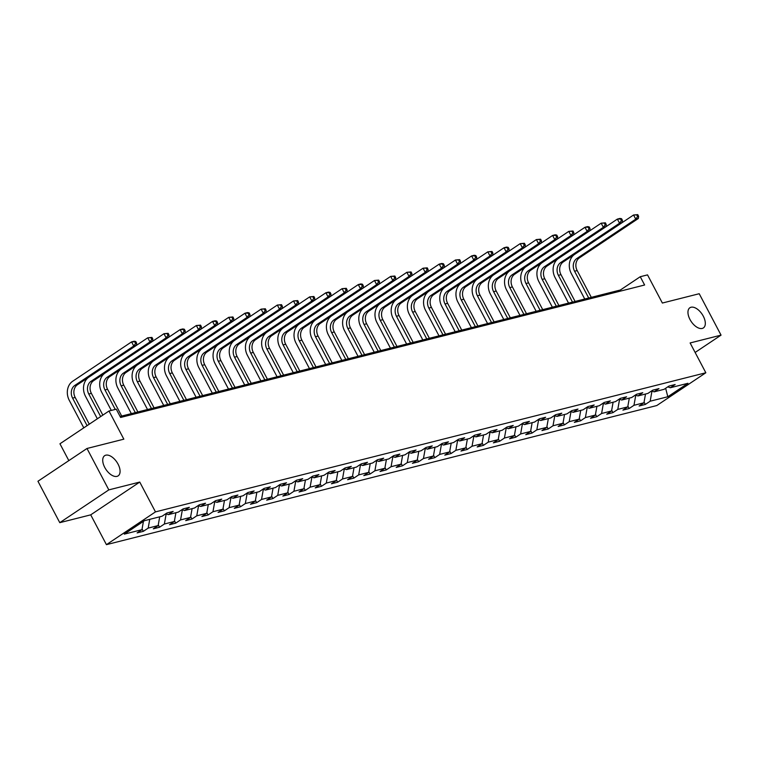 <?xml version="1.0" encoding="UTF-8"?>
<svg xmlns="http://www.w3.org/2000/svg" width="759" height="759" viewBox="0 0 759 759"><rect width="100%" height="100%" fill="white"/><g stroke="black" fill="none" stroke-linecap="round" stroke-linejoin="round"><path stroke-width="1.14" d="M689.997 319.52A12.135 6.575 -123.8 0 1 689.893 307.746A12.135 6.575 -123.8 0 1 703.28 316.161A12.135 6.575 -123.8 0 1 703.384 327.935A12.135 6.575 -123.8 0 1 689.997 319.52M104.761 467.459A12.135 6.575 -123.8 0 1 104.657 455.685A12.135 6.575 -123.8 0 1 118.043 464.1A12.135 6.575 -123.8 0 1 118.148 475.865A12.135 6.575 -123.8 0 1 104.761 467.459M106.431 544.658L656.791 405.543L705.832 372.764L155.472 511.889L106.431 544.658L90.719 514.849L139.751 482.069L108.822 489.887L59.781 522.666L90.719 514.849M59.781 522.666L37.95 481.253L86.991 448.484L123.84 439.167L108.992 411.008L59.952 443.787L68.832 460.618M695.13 352.461L721.05 335.136L699.219 293.724L662.37 303.04L647.522 274.881L640.254 276.722L620.378 290.004L120.102 416.463M108.822 489.887L86.991 448.484M667.778 386.862L670.32 387.745L675.159 384.519L668.926 386.094L664.087 389.32L654.125 391.843L658.964 388.608L652.731 390.183L647.892 393.418L637.93 395.932L642.769 392.697L636.535 394.272L631.706 397.507L621.735 400.031L626.573 396.796L620.35 398.371L615.511 401.606L605.54 404.12L610.378 400.885L604.155 402.46L599.316 405.695L589.354 408.219L594.193 404.983L587.959 406.558L583.121 409.784L573.159 412.308L577.997 409.073L571.764 410.647L566.926 413.883L556.964 416.397L561.802 413.171L555.579 414.746L550.74 417.972L540.769 420.495L545.607 417.26L539.383 418.835L534.545 422.07L524.573 424.585L529.412 421.349L523.188 422.924L518.35 426.16L508.388 428.683L513.226 425.448L506.993 427.023L502.154 430.258L492.193 432.772L497.031 429.537L490.798 431.112L485.959 434.347L475.997 436.871L480.836 433.636L474.612 435.211L469.774 438.436L459.802 440.96L464.641 437.725L458.417 439.3L453.578 442.535L443.607 445.049L448.446 441.823L442.222 443.398L437.383 446.624L427.421 449.148L432.26 445.912L426.027 447.487L421.188 450.723L411.226 453.237L416.065 450.011L409.832 451.577L404.993 454.812L395.031 457.335L399.87 454.1L393.646 455.675L388.807 458.91L378.836 461.425L383.674 458.189L377.451 459.764L372.612 462.999L362.65 465.523L367.479 462.288L361.256 463.863L356.417 467.098L346.455 469.612L351.294 466.377L345.06 467.952L340.222 471.187L330.26 473.701L335.099 470.476L328.865 472.051L324.027 475.276L314.065 477.8L318.903 474.565L312.68 476.14L307.841 479.375L297.87 481.889L302.708 478.663L296.484 480.229L291.646 483.464L281.684 485.988L286.513 482.752L280.289 484.327L275.451 487.563L265.489 490.077L270.327 486.842L264.094 488.416L259.255 491.652L249.294 494.175L254.132 490.94L247.899 492.515L243.06 495.75L233.098 498.265L237.937 495.029L231.713 496.604L226.875 499.839L216.903 502.363L221.742 499.128L215.518 500.703L210.679 503.929L200.718 506.452L205.547 503.217L199.323 504.792L194.484 508.027L184.522 510.541L189.361 507.316L183.128 508.891L178.289 512.116L168.327 514.64L173.166 511.405L166.933 512.98L162.103 516.215L144.457 520.674L124.305 534.137L141.952 529.678L137.113 532.913L143.347 531.338L142.085 528.947M670.32 387.745L687.967 383.286L667.816 396.748L650.169 401.207L645.33 404.443L644.068 402.052M143.347 531.338L148.185 528.103L158.147 525.579L153.309 528.814L159.532 527.239L164.371 524.014L174.342 521.49L169.504 524.725L175.727 523.15L180.566 519.915L190.528 517.401L185.699 520.627L191.923 519.052L196.761 515.826L206.723 513.302L201.885 516.537L208.118 514.963L212.956 511.727L222.918 509.213L218.08 512.439L224.313 510.873L229.152 507.638L239.113 505.114L234.275 508.35L240.499 506.775L245.337 503.54L255.309 501.025L250.47 504.261L256.694 502.686L261.532 499.45L271.494 496.927L266.665 500.162L272.889 498.587L277.728 495.352L287.689 492.838L282.851 496.073L289.084 494.498L293.923 491.263L303.885 488.749L299.046 491.974L305.279 490.399L310.108 487.174L320.08 484.65L315.241 487.885L321.465 486.31L326.304 483.075L336.275 480.561L331.436 483.787L337.66 482.221L342.499 478.986L352.461 476.462L347.622 479.697L353.855 478.123L358.694 474.887L368.656 472.373L363.817 475.608L370.05 474.033L374.889 470.798L384.851 468.275L380.012 471.51L386.246 469.935L391.075 466.7L401.046 464.185L396.207 467.421L402.431 465.846L407.27 462.611L417.241 460.087L412.403 463.322L418.626 461.747L423.465 458.521L433.427 455.998L428.588 459.233L434.822 457.658L439.66 454.423L449.622 451.909L444.783 455.134L451.017 453.559L455.855 450.334L465.817 447.81L460.979 451.045L467.212 449.47L472.041 446.235L482.012 443.721L477.174 446.956L483.398 445.381L488.236 442.146L498.208 439.622L493.369 442.858L499.593 441.283L504.431 438.047L514.393 435.533L509.555 438.768L515.788 437.193L520.627 433.958L530.588 431.435L525.75 434.67L531.983 433.095L536.822 429.869L546.784 427.345L541.945 430.581L548.169 429.006L553.007 425.771L562.979 423.256L558.14 426.482L564.364 424.907L569.203 421.681L579.174 419.158L574.335 422.393L580.559 420.818L585.398 417.583L595.36 415.069L590.521 418.294L596.754 416.729L601.593 413.494L611.555 410.97L606.716 414.205L612.949 412.63L617.788 409.395L627.75 406.881L622.911 410.116L629.135 408.541L633.974 405.306L643.945 402.782L639.106 406.018L645.33 404.443M108.992 411.008L116.26 409.177L120.624 417.459L644.619 285.004L640.254 276.722M651.583 390.951L654.125 391.843M643.945 402.782L645.501 394.016M633.974 405.306L635.776 395.183M635.387 395.041L637.93 395.932M627.75 406.881L629.306 398.114M617.788 409.395L619.581 399.272M619.192 399.139L621.735 400.031M611.555 410.97L613.111 402.204M601.593 413.494L603.396 403.371M603.007 403.228L605.54 404.12M595.36 415.069L596.925 406.302M585.398 417.583L587.2 407.46M586.811 407.327L589.354 408.219M579.174 419.158L580.73 410.391M569.203 421.681L571.005 411.549M570.616 411.416L573.159 412.308M562.979 423.256L564.535 414.49M553.007 425.771L554.81 415.647M554.421 415.515L556.964 416.397M546.784 427.345L548.34 418.579M536.822 429.869L538.615 419.736M538.235 419.604L540.769 420.495M530.588 431.435L532.144 422.678M520.627 433.958L522.429 423.835M522.04 423.693L524.573 424.585M514.393 435.533L515.959 426.767M504.431 438.047L506.234 427.924M505.845 427.791L508.388 428.683M498.208 439.622L499.764 430.856M488.236 442.146L490.039 432.023M489.65 431.88L492.193 432.772M482.012 443.721L483.568 434.954M472.041 446.235L473.844 436.112M473.455 435.979L475.997 436.871M465.817 447.81L467.373 439.044M455.855 450.334L457.649 440.201M457.269 440.068L459.802 440.96M449.622 451.909L451.188 443.142M439.66 454.423L441.463 444.3M441.074 444.167L443.607 445.049M433.427 455.998L434.992 447.231M423.465 458.521L425.268 448.389M424.879 448.256L427.421 449.148M417.241 460.087L418.797 451.33M407.27 462.611L409.073 452.487M408.684 452.345L411.226 453.237M401.046 464.185L402.602 455.419M391.075 466.7L392.877 456.576M392.488 456.444L395.031 457.335M384.851 468.275L386.407 459.508M374.889 470.798L376.682 460.675M376.303 460.533L378.836 461.425M368.656 472.373L370.221 463.607M358.694 474.887L360.497 464.764M360.108 464.631L362.65 465.523M352.461 476.462L354.026 467.696M342.499 478.986L344.301 468.863M343.912 468.72L346.455 469.612M336.275 480.561L337.831 471.794M326.304 483.075L328.106 472.952M327.717 472.819L330.26 473.701M320.08 484.65L321.636 475.884M310.108 487.174L311.911 477.041M311.522 476.908L314.065 477.8M303.885 488.749L305.441 479.982M293.923 491.263L295.716 481.14M295.336 481.007L297.87 481.889M287.689 492.838L289.255 484.071M277.728 495.352L279.53 485.229M279.141 485.096L281.684 485.988M271.494 496.927L273.06 488.16M261.532 499.45L263.335 489.327M262.946 489.185L265.489 490.077M255.309 501.025L256.865 492.259M245.337 503.54L247.14 493.416M246.751 493.284L249.294 494.175M239.113 505.114L240.669 496.348M229.152 507.638L230.945 497.515M230.556 497.373L233.098 498.265M222.918 509.213L224.474 500.447M212.956 511.727L214.759 501.604M214.37 501.471L216.903 502.363M206.723 513.302L208.289 504.536M196.761 515.826L198.564 505.693M198.175 505.56L200.718 506.452M190.528 517.401L192.093 508.634M180.566 519.915L182.369 509.792M181.98 509.659L184.522 510.541M174.342 521.49L175.898 512.723M164.371 524.014L166.174 513.881M165.785 513.748L168.327 514.64M158.147 525.579L159.703 516.822M148.185 528.103L149.741 519.336M141.952 529.678L143.432 521.357M139.751 482.069L155.472 511.889M721.05 335.136L690.121 342.954L705.832 372.764M667.816 396.748L665.643 388.285M650.169 401.207L651.972 391.084M620.9 291.001L620.378 290.004M159.532 527.239L158.28 524.849M175.727 523.15L174.466 520.759M191.923 519.052L190.661 516.661M208.118 514.963L206.856 512.572M224.313 510.873L223.051 508.483M240.499 506.775L239.246 504.384M256.694 502.686L255.432 500.295M272.889 498.587L271.627 496.196M289.084 494.498L287.822 492.107M305.279 490.399L304.017 488.009M321.465 486.31L320.213 483.919M337.66 482.221L336.398 479.83M353.855 478.123L352.593 475.732M370.05 474.033L368.789 471.643M386.246 469.935L384.984 467.544M402.431 465.846L401.179 463.455M418.626 461.747L417.365 459.356M434.822 457.658L433.56 455.267M451.017 453.559L449.755 451.178M467.212 449.47L465.95 447.079M483.398 445.381L482.136 442.99M499.593 441.283L498.331 438.892M515.788 437.193L514.526 434.803M531.983 433.095L530.721 430.704M548.169 429.006L546.916 426.615M564.364 424.907L563.102 422.516M580.559 420.818L579.297 418.427M596.754 416.729L595.492 414.338M612.949 412.63L611.688 410.239M629.135 408.541L627.883 406.15M89.277 424.186L75.179 397.46A9.478 7.827 75.8 0 1 77.437 384.747L136.354 345.373L133.755 346.028L131.573 341.892L72.665 381.265A14.222 11.736 -104.2 0 0 69.268 400.325L83.784 427.858M87.095 425.647L72.589 398.114A9.478 7.827 75.8 0 1 74.847 385.401L133.755 346.028L135.605 343.438L136.648 343.172L135.766 341.522L134.732 341.778L135.605 343.438M134.732 341.778L131.573 341.892L134.172 341.237L135.766 341.522M136.354 345.373L136.648 343.172M102.844 415.116L91.374 393.361A9.478 7.827 75.8 0 1 93.632 380.657L152.55 341.284L149.95 341.939L147.768 337.793L88.85 377.166A14.222 11.736 -104.2 0 0 85.463 396.236L97.351 418.788M100.672 416.577L88.775 394.016A9.478 7.827 75.8 0 1 91.042 381.312L149.95 341.939L151.8 339.349L152.834 339.083L151.961 337.423L150.927 337.689L151.8 339.349M150.927 337.689L147.768 337.793L151.961 337.423M152.55 341.284L152.834 339.083M121.696 416.065L107.569 389.272A9.478 7.827 75.8 0 1 109.827 376.559L168.745 337.186L166.145 337.84L163.963 333.704L105.046 373.077A14.222 11.736 -104.2 0 0 101.659 392.137L111.298 410.429M115.254 409.424L104.97 389.927A9.478 7.827 75.8 0 1 107.228 377.214L166.145 337.84L167.995 335.25L169.029 334.994L168.156 333.334L167.122 333.599L167.995 335.25M167.122 333.599L163.963 333.704L168.156 333.334M168.745 337.186L169.029 334.994M137.882 411.966L123.755 385.174A9.478 7.827 75.8 0 1 126.022 372.47L184.93 333.097L182.34 333.751L180.158 329.605L121.241 368.978A14.222 11.736 -104.2 0 0 117.854 388.048L131.335 413.627M135.292 412.621L121.165 385.838A9.478 7.827 75.8 0 1 123.423 373.124L182.34 333.751L184.19 331.161L185.224 330.896L184.352 329.245L183.308 329.501L184.19 331.161M183.308 329.501L180.158 329.605L182.748 328.951L184.352 329.245M184.93 333.097L185.224 330.896M154.077 407.877L139.95 381.084A9.478 7.827 75.8 0 1 142.218 368.371L201.126 328.998L198.535 329.653L196.353 325.516L137.436 364.889A14.222 11.736 -104.2 0 0 134.039 383.95L147.531 409.528M151.487 408.532L137.36 381.739A9.478 7.827 75.8 0 1 139.618 369.026L198.535 329.653L200.376 327.063L201.42 326.806L200.547 325.146L199.503 325.412L200.376 327.063M199.503 325.412L196.353 325.516L200.547 325.146M201.126 328.998L201.42 326.806M170.272 403.779L156.145 376.995A9.478 7.827 75.8 0 1 158.403 364.282L217.321 324.909L214.721 325.564L212.539 321.418L153.631 360.791A14.222 11.736 -104.2 0 0 150.235 379.861L163.726 405.439M167.673 404.443L153.546 377.65A9.478 7.827 75.8 0 1 155.813 364.937L214.721 325.564L216.571 322.973L217.615 322.708L216.732 321.057L215.698 321.313L216.571 322.973M215.698 321.313L212.539 321.418L215.139 320.763L216.732 321.057M217.321 324.909L217.615 322.708M186.467 399.689L172.34 372.897A9.478 7.827 75.8 0 1 174.598 360.183L233.516 320.81L230.916 321.465L228.734 317.328L169.817 356.702A14.222 11.736 -104.2 0 0 166.43 375.771L179.911 401.34M183.868 400.344L169.741 373.551A9.478 7.827 75.8 0 1 172.008 360.848L230.916 321.465L232.766 318.875L233.8 318.619L232.928 316.958L231.893 317.224L232.766 318.875M231.893 317.224L228.734 317.328L232.928 316.958M233.516 320.81L233.8 318.619M202.653 395.6L188.536 368.808A9.478 7.827 75.8 0 1 190.794 356.094L249.711 316.721L247.111 317.376L244.929 313.239L186.012 352.612A14.222 11.736 -104.2 0 0 182.625 371.673L196.107 397.251M200.063 396.255L185.936 369.462A9.478 7.827 75.8 0 1 188.194 356.749L247.111 317.376L248.961 314.786L249.996 314.52L249.123 312.869L248.089 313.125L248.961 314.786M248.089 313.125L244.929 313.239L247.519 312.575L249.123 312.869M249.711 316.721L249.996 314.52M218.848 391.502L204.721 364.709A9.478 7.827 75.8 0 1 206.989 351.996L265.897 312.623L263.307 313.287L261.124 309.141L202.207 348.514A14.222 11.736 -104.2 0 0 198.82 367.584L212.302 393.162M216.258 392.156L202.131 365.364A9.478 7.827 75.8 0 1 204.389 352.66L263.307 313.287L265.147 310.697L266.191 310.431L265.318 308.771L264.274 309.036L265.147 310.697M264.274 309.036L261.124 309.141L265.318 308.771M265.897 312.623L266.191 310.431M235.043 387.413L220.916 360.62A9.478 7.827 75.8 0 1 223.174 347.907L282.092 308.534L279.502 309.188L277.32 305.052L218.402 344.425A14.222 11.736 -104.2 0 0 215.006 363.485L228.497 389.063M232.453 388.067L218.326 361.275A9.478 7.827 75.8 0 1 220.584 348.561L279.502 309.188L281.342 306.598L282.386 306.332L281.513 304.682L280.469 304.947L281.342 306.598M280.469 304.947L277.32 305.052L281.513 304.682M282.092 308.534L282.386 306.332M251.238 383.314L237.112 356.521A9.478 7.827 75.8 0 1 239.37 343.818L298.287 304.444L295.687 305.099L293.505 300.953L234.597 340.326A14.222 11.736 -104.2 0 0 231.201 359.396L244.692 384.974M248.639 383.969L234.512 357.176A9.478 7.827 75.8 0 1 236.78 344.472L295.687 305.099L297.537 302.509L298.572 302.243L297.699 300.583L296.665 300.849L297.537 302.509M296.665 300.849L293.505 300.953L297.699 300.583M298.287 304.444L298.572 302.243M267.434 379.225L253.307 352.432A9.478 7.827 75.8 0 1 255.565 339.719L314.482 300.346L311.883 301L309.7 296.864L250.783 336.237A14.222 11.736 -104.2 0 0 247.396 355.297L260.878 380.876M264.834 379.879L250.707 353.087A9.478 7.827 75.8 0 1 252.975 340.374L311.883 301L313.733 298.41L314.767 298.154L313.894 296.494L312.86 296.76L313.733 298.41M312.86 296.76L309.7 296.864L313.894 296.494M314.482 300.346L314.767 298.154M283.619 375.126L269.502 348.334A9.478 7.827 75.8 0 1 271.76 335.63L330.677 296.257L328.078 296.911L325.896 292.765L266.978 332.138A14.222 11.736 -104.2 0 0 263.591 351.208L277.073 376.787M281.029 375.781L266.902 348.998A9.478 7.827 75.8 0 1 269.16 336.284L328.078 296.911L329.928 294.321L330.962 294.056L330.089 292.405L329.055 292.661L329.928 294.321M329.055 292.661L325.896 292.765L328.486 292.111L330.089 292.405M330.677 296.257L330.962 294.056M299.814 371.037L285.688 344.244A9.478 7.827 75.8 0 1 287.955 331.531L346.863 292.158L344.273 292.813L342.091 288.676L283.173 328.049A14.222 11.736 -104.2 0 0 279.786 347.119L293.268 372.688M297.224 371.692L283.098 344.899A9.478 7.827 75.8 0 1 285.356 332.186L344.273 292.813L346.113 290.223L347.157 289.966L346.284 288.306L345.241 288.572L346.113 290.223M345.241 288.572L342.091 288.676L346.284 288.306M346.863 292.158L347.157 289.966M316.01 366.939L301.883 340.155A9.478 7.827 75.8 0 1 304.141 327.442L363.058 288.069L360.468 288.724L358.286 284.587L299.369 323.96A14.222 11.736 -104.2 0 0 295.972 343.021L309.463 368.599M313.42 367.603L299.293 340.81A9.478 7.827 75.8 0 1 301.551 328.097L360.468 288.724L362.309 286.134L363.352 285.868L362.479 284.217L361.436 284.473L362.309 286.134M361.436 284.473L358.286 284.587L360.876 283.923L362.479 284.217M363.058 288.069L363.352 285.868M332.205 362.849L318.078 336.057A9.478 7.827 75.8 0 1 320.336 323.343L379.253 283.97L376.654 284.634L374.472 280.488L315.564 319.862A14.222 11.736 -104.2 0 0 312.167 338.931L325.658 364.51M329.605 363.504L315.478 336.711A9.478 7.827 75.8 0 1 317.746 324.008L376.654 284.634L378.504 282.044L379.538 281.779L378.665 280.118L377.631 280.384L378.504 282.044M377.631 280.384L374.472 280.488L378.665 280.118M379.253 283.97L379.538 281.779M348.4 358.76L334.273 331.968A9.478 7.827 75.8 0 1 336.531 319.254L395.448 279.881L392.849 280.536L390.667 276.399L331.749 315.772A14.222 11.736 -104.2 0 0 328.362 334.833L341.844 360.411M345.8 359.415L331.674 332.622A9.478 7.827 75.8 0 1 333.941 319.909L392.849 280.536L394.699 277.946L395.733 277.68L394.86 276.029L393.826 276.295L394.699 277.946M393.826 276.295L390.667 276.399L394.86 276.029M395.448 279.881L395.733 277.68M364.586 354.662L350.468 327.869A9.478 7.827 75.8 0 1 352.726 315.165L411.644 275.792L409.044 276.447L406.862 272.301L347.945 311.674A14.222 11.736 -104.2 0 0 344.558 330.744L358.039 356.322M361.996 355.316L347.869 328.524A9.478 7.827 75.8 0 1 350.127 315.82L409.044 276.447L410.894 273.857L411.928 273.591L411.055 271.931L410.021 272.196L410.894 273.857M410.021 272.196L406.862 272.301L411.055 271.931M411.644 275.792L411.928 273.591M380.781 350.573L366.654 323.78A9.478 7.827 75.8 0 1 368.921 311.067L427.829 271.694L425.239 272.348L423.057 268.212L364.14 307.585A14.222 11.736 -104.2 0 0 360.753 326.645L374.234 352.223M378.191 351.227L364.064 324.435A9.478 7.827 75.8 0 1 366.322 311.721L425.239 272.348L427.08 269.758L428.123 269.502L427.251 267.842L426.207 268.107L427.08 269.758M426.207 268.107L423.057 268.212L427.251 267.842M427.829 271.694L428.123 269.502M396.976 346.474L382.849 319.681A9.478 7.827 75.8 0 1 385.107 306.978L444.024 267.604L441.434 268.259L439.243 264.113L380.335 303.486A14.222 11.736 -104.2 0 0 376.938 322.556L390.43 348.134M394.376 347.129L380.259 320.345A9.478 7.827 75.8 0 1 382.517 307.632L441.434 268.259L443.275 265.669L444.319 265.403L443.446 263.752L442.402 264.009L443.275 265.669M442.402 264.009L439.243 264.113L441.842 263.458L443.446 263.752M444.024 267.604L444.319 265.403M413.171 342.385L399.044 315.592A9.478 7.827 75.8 0 1 401.302 302.879L460.22 263.506L457.62 264.16L455.438 260.024L396.53 299.397A14.222 11.736 -104.2 0 0 393.134 318.467L406.625 344.036M410.572 343.04L396.445 316.247A9.478 7.827 75.8 0 1 398.712 303.534L457.62 264.16L459.47 261.57L460.504 261.314L459.631 259.654L458.597 259.92L459.47 261.57M458.597 259.92L455.438 260.024L459.631 259.654M460.22 263.506L460.504 261.314M429.366 338.286L415.239 311.503A9.478 7.827 75.8 0 1 417.497 298.79L476.415 259.417L473.815 260.071L471.633 255.935L412.716 295.308A14.222 11.736 -104.2 0 0 409.329 314.368L422.81 339.947M426.767 338.95L412.64 312.158A9.478 7.827 75.8 0 1 414.898 299.444L473.815 260.071L475.665 257.481L476.699 257.216L475.827 255.565L474.792 255.821L475.665 257.481M474.792 255.821L471.633 255.935L474.233 255.271L475.827 255.565M476.415 259.417L476.699 257.216M445.552 334.197L431.435 307.404A9.478 7.827 75.8 0 1 433.693 294.691L492.61 255.318L490.01 255.982L487.828 251.836L428.911 291.209A14.222 11.736 -104.2 0 0 425.524 310.279L439.006 335.858M442.962 334.852L428.835 308.059A9.478 7.827 75.8 0 1 431.093 295.355L490.01 255.982L491.86 253.383L492.895 253.126L492.022 251.466L490.988 251.732L491.86 253.383M490.988 251.732L487.828 251.836L492.022 251.466M492.61 255.318L492.895 253.126M461.747 330.108L447.62 303.315A9.478 7.827 75.8 0 1 449.888 290.602L508.796 251.229L506.206 251.884L504.023 247.747L445.106 287.12A14.222 11.736 -104.2 0 0 441.719 306.181L455.201 331.759M459.157 330.763L445.03 303.97A9.478 7.827 75.8 0 1 447.288 291.257L506.206 251.884L508.046 249.294L509.09 249.028L508.217 247.377L507.173 247.633L508.046 249.294M507.173 247.633L504.023 247.747L506.614 247.092L508.217 247.377M508.796 251.229L509.09 249.028M477.942 326.009L463.815 299.217A9.478 7.827 75.8 0 1 466.073 286.513L524.991 247.14L522.401 247.795L520.209 243.648L461.301 283.022A14.222 11.736 -104.2 0 0 457.905 302.091L471.396 327.67M475.343 326.664L461.225 299.871A9.478 7.827 75.8 0 1 463.483 287.168L522.401 247.795L524.241 245.204L525.285 244.939L524.412 243.278L523.368 243.544L524.241 245.204M523.368 243.544L520.209 243.648L524.412 243.278M524.991 247.14L525.285 244.939M494.137 321.92L480.011 295.128A9.478 7.827 75.8 0 1 482.269 282.414L541.186 243.041L538.586 243.696L536.404 239.559L477.496 278.933A14.222 11.736 -104.2 0 0 474.1 297.993L487.582 323.571M491.538 322.575L477.411 295.782A9.478 7.827 75.8 0 1 479.679 283.069L538.586 243.696L540.436 241.106L541.471 240.85L540.598 239.189L539.564 239.455L540.436 241.106M539.564 239.455L536.404 239.559L540.598 239.189M541.186 243.041L541.471 240.85M510.333 317.822L496.206 291.029A9.478 7.827 75.8 0 1 498.464 278.325L557.381 238.952L554.782 239.607L552.599 235.461L493.682 274.834A14.222 11.736 -104.2 0 0 490.295 293.904L503.777 319.482M507.733 318.476L493.606 291.693A9.478 7.827 75.8 0 1 495.864 278.98L554.782 239.607L556.632 237.017L557.666 236.751L556.793 235.1L555.759 235.356L556.632 237.017M555.759 235.356L552.599 235.461L555.199 234.806L556.793 235.1M557.381 238.952L557.666 236.751M526.518 313.733L512.401 286.94A9.478 7.827 75.8 0 1 514.659 274.227L573.567 234.854L570.977 235.508L568.795 231.372L509.877 270.745A14.222 11.736 -104.2 0 0 506.49 289.805L519.972 315.383M523.928 314.387L509.801 287.595A9.478 7.827 75.8 0 1 512.059 274.881L570.977 235.508L572.827 232.918L573.861 232.662L572.988 231.002L571.954 231.267L572.827 232.918M571.954 231.267L568.795 231.372L572.988 231.002M573.567 234.854L573.861 232.662M542.713 309.634L528.587 282.851A9.478 7.827 75.8 0 1 530.854 270.138L589.762 230.764L587.172 231.419L584.99 227.273L526.072 266.646A14.222 11.736 -104.2 0 0 522.685 285.716L536.167 311.294M540.123 310.298L525.996 283.505A9.478 7.827 75.8 0 1 528.255 270.792L587.172 231.419L589.012 228.829L590.056 228.563L589.183 226.913L588.14 227.169L589.012 228.829M588.14 227.169L584.99 227.273L587.58 226.618L589.183 226.913M589.762 230.764L590.056 228.563M558.909 305.545L544.782 278.752A9.478 7.827 75.8 0 1 547.04 266.039L605.957 226.666L603.367 227.32L601.175 223.184L542.268 262.557A14.222 11.736 -104.2 0 0 538.871 281.627L552.362 307.196M556.309 306.2L542.192 279.407A9.478 7.827 75.8 0 1 544.45 266.703L603.367 227.32L605.208 224.73L606.251 224.474L605.378 222.814L604.335 223.08L605.208 224.73M604.335 223.08L601.175 223.184L605.378 222.814M605.957 226.666L606.251 224.474M575.104 301.456L560.977 274.663A9.478 7.827 75.8 0 1 563.235 261.95L622.152 222.577L619.553 223.231L617.371 219.095L558.463 258.468A14.222 11.736 -104.2 0 0 555.066 277.528L568.548 303.107M572.504 302.11L558.377 275.318A9.478 7.827 75.8 0 1 560.645 262.605L619.553 223.231L621.403 220.641L622.437 220.376L621.564 218.725L620.53 218.981L621.403 220.641M620.53 218.981L617.371 219.095L619.97 218.431L621.564 218.725M622.152 222.577L622.437 220.376M591.299 297.357L577.172 270.565A9.478 7.827 75.8 0 1 579.43 257.851L638.347 218.478L635.748 219.142L633.566 214.996L574.648 254.369A14.222 11.736 -104.2 0 0 571.261 273.439L584.743 299.018M588.699 298.012L574.572 271.219A9.478 7.827 75.8 0 1 576.831 258.515L635.748 219.142L637.598 216.552L638.632 216.287L637.759 214.626L636.725 214.892L637.598 216.552M636.725 214.892L633.566 214.996L637.759 214.626M638.347 218.478L638.632 216.287M72.589 398.114L75.179 397.46M74.847 385.401L77.437 384.747M88.775 394.016L91.374 393.361M91.042 381.312L93.632 380.657M104.97 389.927L107.569 389.272M107.228 377.214L109.827 376.559M121.165 385.838L123.755 385.174M123.423 373.124L126.022 372.47M137.36 381.739L139.95 381.084M139.618 369.026L142.218 368.371M153.546 377.65L156.145 376.995M155.813 364.937L158.403 364.282M169.741 373.551L172.34 372.897M172.008 360.848L174.598 360.183M185.936 369.462L188.536 368.808M188.194 356.749L190.794 356.094M202.131 365.364L204.721 364.709M204.389 352.66L206.989 351.996M218.326 361.275L220.916 360.62M220.584 348.561L223.174 347.907M234.512 357.176L237.112 356.521M236.78 344.472L239.37 343.818M250.707 353.087L253.307 352.432M252.975 340.374L255.565 339.719M266.902 348.998L269.502 348.334M269.16 336.284L271.76 335.63M283.098 344.899L285.688 344.244M285.356 332.186L287.955 331.531M299.293 340.81L301.883 340.155M301.551 328.097L304.141 327.442M315.478 336.711L318.078 336.057M317.746 324.008L320.336 323.343M331.674 332.622L334.273 331.968M333.941 319.909L336.531 319.254M347.869 328.524L350.468 327.869M350.127 315.82L352.726 315.165M364.064 324.435L366.654 323.78M366.322 311.721L368.921 311.067M380.259 320.345L382.849 319.681M382.517 307.632L385.107 306.978M396.445 316.247L399.044 315.592M398.712 303.534L401.302 302.879M412.64 312.158L415.239 311.503M414.898 299.444L417.497 298.79M428.835 308.059L431.435 307.404M431.093 295.355L433.693 294.691M445.03 303.97L447.62 303.315M447.288 291.257L449.888 290.602M461.225 299.871L463.815 299.217M463.483 287.168L466.073 286.513M477.411 295.782L480.011 295.128M479.679 283.069L482.269 282.414M493.606 291.693L496.206 291.029M495.864 278.98L498.464 278.325M509.801 287.595L512.401 286.94M512.059 274.881L514.659 274.227M525.996 283.505L528.587 282.851M528.255 270.792L530.854 270.138M542.192 279.407L544.782 278.752M544.45 266.703L547.04 266.039M558.377 275.318L560.977 274.663M560.645 262.605L563.235 261.95M574.572 271.219L577.172 270.565M576.831 258.515L579.43 257.851"/></g></svg>
